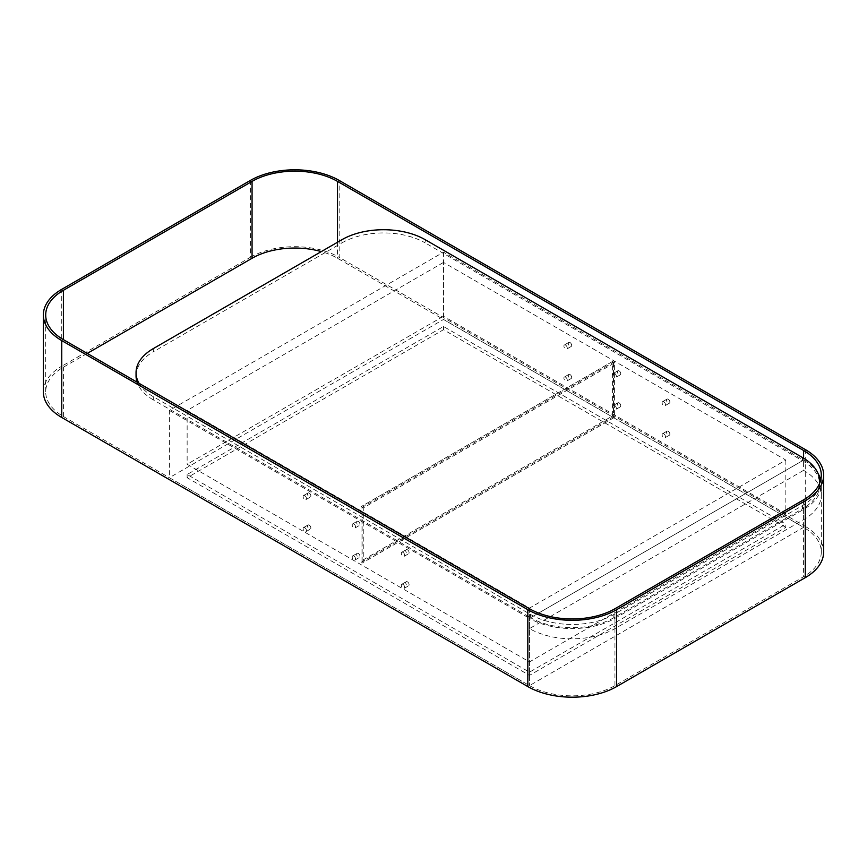 <?xml version="1.0" encoding="UTF-8"?>
<svg xmlns="http://www.w3.org/2000/svg" width="867" height="867" viewBox="0 0 867 867"><rect width="100%" height="100%" fill="white"/><g stroke="black" fill="none" stroke-linecap="round" stroke-linejoin="round"><path stroke-width="0.65" stroke-dasharray="4.33 3.25" d="M43.35 391.851A62.782 36.241 180 0 1 61.741 366.232L61.741 289.34M250.39 180.423L250.39 257.304L61.741 366.232M250.39 257.304A62.782 36.241 180 0 1 339.17 257.304L339.17 180.423M805.259 449.518L805.259 526.399L339.17 257.304M805.259 526.399A62.782 36.241 180 0 1 823.65 552.03M87.264 353.411L63.399 367.185A60.419 34.886 0 0 0 45.702 391.851A60.419 34.886 0 0 0 63.399 416.518L529.488 685.613A60.419 34.886 0 0 0 614.941 685.613L803.601 576.696A60.419 34.886 0 0 0 821.298 552.03A60.419 34.886 0 0 0 803.601 527.364L337.512 258.268A60.419 34.886 0 0 0 321.321 251.593M139.023 383.301A58.848 33.976 0 0 0 153.286 396.663L530.604 614.497A58.848 33.976 0 0 0 613.836 614.497L802.484 505.58A58.848 33.976 0 0 0 819.651 483.222M153.286 396.663L153.286 399.86L530.604 617.705L530.604 614.497M613.836 614.497L613.836 617.705L802.484 508.777L802.484 505.58M802.484 457.527L802.484 460.735L425.177 242.89L425.177 239.682M341.945 239.682L341.945 242.89L153.286 351.807L153.286 348.61M153.286 399.86A58.848 33.976 180 0 1 137.084 382.174M136.054 375.834A58.848 33.976 180 0 1 153.286 351.807M341.945 242.89A58.848 33.976 180 0 1 425.177 242.89M802.484 460.735A58.848 33.976 180 0 1 819.727 484.751A58.848 33.976 180 0 1 802.484 508.777M613.836 617.705A58.848 33.976 180 0 1 530.604 617.705M407.425 549.786A2.352 1.355 -120 0 0 406.244 549.667A2.352 1.355 -120 0 0 405.886 551.553A2.352 1.355 -120 0 0 407.425 553.634A2.352 1.355 -120 0 0 408.595 553.753A2.352 1.355 -120 0 0 408.964 551.867A2.352 1.355 -120 0 0 407.425 549.786M402.982 552.355A2.352 1.355 -120 0 0 401.8 552.236A2.352 1.355 -120 0 0 401.443 554.121A2.352 1.355 -120 0 0 402.982 556.191A2.352 1.355 -120 0 0 404.163 556.311A2.352 1.355 -120 0 0 404.521 554.425A2.352 1.355 -120 0 0 402.982 552.355M309.205 493.085A2.352 1.355 -120 0 0 308.034 492.965A2.352 1.355 -120 0 0 307.666 494.851A2.352 1.355 -120 0 0 309.205 496.932A2.352 1.355 -120 0 0 310.386 497.051A2.352 1.355 -120 0 0 310.744 495.155A2.352 1.355 -120 0 0 309.205 493.085M304.772 495.653A2.352 1.355 -120 0 0 303.591 495.534A2.352 1.355 -120 0 0 303.233 497.42A2.352 1.355 -120 0 0 304.772 499.49A2.352 1.355 -120 0 0 305.943 499.609A2.352 1.355 -120 0 0 306.311 497.723A2.352 1.355 -120 0 0 304.772 495.653M309.205 525.12A2.352 1.355 -120 0 0 308.034 525.001A2.352 1.355 -120 0 0 307.666 526.887A2.352 1.355 -120 0 0 309.205 528.968A2.352 1.355 -120 0 0 310.386 529.087A2.352 1.355 -120 0 0 310.744 527.19A2.352 1.355 -120 0 0 309.205 525.12M304.772 527.689A2.352 1.355 -120 0 0 303.591 527.57A2.352 1.355 -120 0 0 303.233 529.455A2.352 1.355 -120 0 0 304.772 531.525A2.352 1.355 -120 0 0 305.943 531.644A2.352 1.355 -120 0 0 306.311 529.759A2.352 1.355 -120 0 0 304.772 527.689M407.425 581.822A2.352 1.355 -120 0 0 406.244 581.703A2.352 1.355 -120 0 0 405.886 583.589A2.352 1.355 -120 0 0 407.425 585.669A2.352 1.355 -120 0 0 408.595 585.789A2.352 1.355 -120 0 0 408.964 583.903A2.352 1.355 -120 0 0 407.425 581.822M402.982 584.391A2.352 1.355 -120 0 0 401.8 584.271A2.352 1.355 -120 0 0 401.443 586.157A2.352 1.355 -120 0 0 402.982 588.227A2.352 1.355 -120 0 0 404.163 588.346A2.352 1.355 -120 0 0 404.521 586.46A2.352 1.355 -120 0 0 402.982 584.391M358.32 553.471A2.352 1.355 -120 0 0 357.139 553.352A2.352 1.355 -120 0 0 356.781 555.238A2.352 1.355 -120 0 0 358.32 557.318A2.352 1.355 -120 0 0 359.491 557.438A2.352 1.355 -120 0 0 359.848 555.541A2.352 1.355 -120 0 0 358.32 553.471M353.877 556.04A2.352 1.355 -120 0 0 352.696 555.92A2.352 1.355 -120 0 0 352.338 557.806A2.352 1.355 -120 0 0 353.877 559.876A2.352 1.355 -120 0 0 355.058 559.995A2.352 1.355 -120 0 0 355.416 558.11A2.352 1.355 -120 0 0 353.877 556.04M358.32 521.435A2.352 1.355 -120 0 0 357.139 521.316A2.352 1.355 -120 0 0 356.781 523.202A2.352 1.355 -120 0 0 358.32 525.283A2.352 1.355 -120 0 0 359.491 525.402A2.352 1.355 -120 0 0 359.848 523.505A2.352 1.355 -120 0 0 358.32 521.435M353.877 524.004A2.352 1.355 -120 0 0 352.696 523.885A2.352 1.355 -120 0 0 352.338 525.77A2.352 1.355 -120 0 0 353.877 527.84A2.352 1.355 -120 0 0 355.058 527.96A2.352 1.355 -120 0 0 355.416 526.074A2.352 1.355 -120 0 0 353.877 524.004M663.775 401.789A2.352 1.355 -120 0 0 662.594 401.67A2.352 1.355 -120 0 0 662.236 403.556A2.352 1.355 -120 0 0 663.775 405.626A2.352 1.355 -120 0 0 664.946 405.745A2.352 1.355 -120 0 0 665.314 403.859A2.352 1.355 -120 0 0 663.775 401.789M668.208 399.221A2.352 1.355 -120 0 0 667.037 399.102A2.352 1.355 -120 0 0 666.669 400.988A2.352 1.355 -120 0 0 668.208 403.068A2.352 1.355 -120 0 0 669.389 403.188A2.352 1.355 -120 0 0 669.747 401.302A2.352 1.355 -120 0 0 668.208 399.221M565.555 345.088A2.352 1.355 -120 0 0 564.384 344.968A2.352 1.355 -120 0 0 564.016 346.854A2.352 1.355 -120 0 0 565.555 348.924A2.352 1.355 -120 0 0 566.736 349.043A2.352 1.355 -120 0 0 567.094 347.158A2.352 1.355 -120 0 0 565.555 345.088M569.998 342.519A2.352 1.355 -120 0 0 568.817 342.4A2.352 1.355 -120 0 0 568.459 344.286A2.352 1.355 -120 0 0 569.998 346.367A2.352 1.355 -120 0 0 571.18 346.486A2.352 1.355 -120 0 0 571.537 344.589A2.352 1.355 -120 0 0 569.998 342.519M565.555 377.123A2.352 1.355 -120 0 0 564.384 377.004A2.352 1.355 -120 0 0 564.016 378.89A2.352 1.355 -120 0 0 565.555 380.96A2.352 1.355 -120 0 0 566.736 381.079A2.352 1.355 -120 0 0 567.094 379.193A2.352 1.355 -120 0 0 565.555 377.123M569.998 374.555A2.352 1.355 -120 0 0 568.817 374.436A2.352 1.355 -120 0 0 568.459 376.321A2.352 1.355 -120 0 0 569.998 378.402A2.352 1.355 -120 0 0 571.18 378.521A2.352 1.355 -120 0 0 571.537 376.625A2.352 1.355 -120 0 0 569.998 374.555M663.775 433.825A2.352 1.355 -120 0 0 662.594 433.706A2.352 1.355 -120 0 0 662.236 435.592A2.352 1.355 -120 0 0 663.775 437.662A2.352 1.355 -120 0 0 664.946 437.781A2.352 1.355 -120 0 0 665.314 435.895A2.352 1.355 -120 0 0 663.775 433.825M668.208 431.257A2.352 1.355 -120 0 0 667.037 431.137A2.352 1.355 -120 0 0 666.669 433.023A2.352 1.355 -120 0 0 668.208 435.104A2.352 1.355 -120 0 0 669.389 435.223A2.352 1.355 -120 0 0 669.747 433.337A2.352 1.355 -120 0 0 668.208 431.257M614.67 405.474A2.352 1.355 -120 0 0 613.489 405.355A2.352 1.355 -120 0 0 613.132 407.241A2.352 1.355 -120 0 0 614.67 409.311A2.352 1.355 -120 0 0 615.841 409.43A2.352 1.355 -120 0 0 616.199 407.544A2.352 1.355 -120 0 0 614.67 405.474M619.103 402.906A2.352 1.355 -120 0 0 617.922 402.787A2.352 1.355 -120 0 0 617.564 404.672A2.352 1.355 -120 0 0 619.103 406.753A2.352 1.355 -120 0 0 620.284 406.872A2.352 1.355 -120 0 0 620.642 404.987A2.352 1.355 -120 0 0 619.103 402.906M614.67 373.439A2.352 1.355 -120 0 0 613.489 373.319A2.352 1.355 -120 0 0 613.132 375.205A2.352 1.355 -120 0 0 614.67 377.275A2.352 1.355 -120 0 0 615.841 377.394A2.352 1.355 -120 0 0 616.199 375.509A2.352 1.355 -120 0 0 614.67 373.439M619.103 370.87A2.352 1.355 -120 0 0 617.922 370.751A2.352 1.355 -120 0 0 617.564 372.637A2.352 1.355 -120 0 0 619.103 374.717A2.352 1.355 -120 0 0 620.284 374.837A2.352 1.355 -120 0 0 620.642 372.951A2.352 1.355 -120 0 0 619.103 370.87M443.492 262.43L187.142 410.438L529.488 608.092L785.838 460.084L443.492 262.43L443.492 316.249L785.838 513.903L529.488 661.911L187.142 464.257L443.492 316.249M785.838 460.084L785.838 513.903M187.142 410.438L187.142 464.257M529.488 608.092L529.488 661.911M169.379 410.438L529.488 618.344L803.601 460.084L443.492 252.178L169.379 410.438L169.379 477.706L529.488 685.613L803.601 527.364L443.492 319.457L169.379 477.706M785.838 527.364L443.492 329.709L187.142 477.706L529.488 675.371L785.838 527.364L785.838 524.156L529.488 672.163L187.142 474.509L443.492 326.501L785.838 524.156M818.014 473.415A60.419 34.886 0 0 0 803.601 460.084L529.488 618.344L529.488 685.613L529.488 608.732M803.601 470.337L529.488 628.597A60.419 34.886 0 0 0 614.941 628.597L803.601 519.669A60.419 34.886 0 0 0 821.298 495.003A60.419 34.886 0 0 0 803.601 470.337L803.601 458.188M443.492 252.178L443.492 319.457M443.492 326.501L443.492 329.709M187.142 474.509L187.142 477.706M529.488 672.163L529.488 675.371M361.04 561.133L361.04 506.675L612.395 361.55L612.395 416.019L361.04 561.133L361.04 562.412L613.511 416.659L613.511 360.91L361.04 506.675L361.04 562.412L362.157 563.051L362.157 507.314L614.616 361.55L614.616 417.298L362.157 563.051L614.616 417.298L614.616 362.839L363.262 507.954L363.262 562.412M361.04 506.675L363.262 507.954M612.395 361.55L613.511 360.91L614.616 361.55L614.616 362.839M612.395 416.019L614.616 417.298M529.488 628.597L529.488 618.344A60.419 34.886 0 0 0 614.941 618.344L803.601 509.428A60.419 34.886 0 0 0 821.298 484.751A60.419 34.886 0 0 0 820.724 479.95M337.512 242.251L337.512 258.268M63.399 416.518L63.399 367.185M614.941 685.613L614.941 608.732M803.601 499.815L803.601 576.696M803.601 509.428L803.601 519.669M614.941 618.344L614.941 628.597M45.702 391.851L45.702 314.97M821.298 552.03L821.298 475.149M819.727 483.049L819.727 484.751M401.8 552.236L406.244 549.667M303.591 495.534L308.034 492.965M303.591 527.57L308.034 525.001M401.8 584.271L406.244 581.703M352.696 555.92L357.139 553.352M352.696 523.885L357.139 521.316M667.037 399.102L662.594 401.67M568.817 342.4L564.384 344.968M568.817 374.436L564.384 377.004M667.037 431.137L662.594 433.706M617.922 402.787L613.489 405.355M617.922 370.751L613.489 373.319M620.284 374.837L615.841 377.394M620.284 406.872L615.841 409.43M669.389 435.223L664.946 437.781M571.18 378.521L566.736 381.079M571.18 346.486L566.736 349.043M669.389 403.188L664.946 405.745M355.058 527.96L359.491 525.402M355.058 559.995L359.491 557.438M404.163 588.346L408.595 585.789M305.943 531.644L310.386 529.087M305.943 499.609L310.386 497.051M404.163 556.311L408.595 553.753M821.298 484.751L821.298 495.003"/><path stroke-width="1.3" d="M61.741 340.601L527.83 609.696A62.782 36.241 0 0 0 616.61 609.696L805.259 500.768A62.782 36.241 0 0 0 823.65 475.149A62.782 36.241 0 0 0 805.259 449.518L339.17 180.423A62.782 36.241 0 0 0 250.39 180.423L61.741 289.34A62.782 36.241 0 0 0 43.35 314.97A62.782 36.241 0 0 0 61.741 340.601L61.741 417.482L527.83 686.577L527.83 609.696M321.321 251.593A60.419 34.886 0 0 0 252.059 258.268L252.059 181.387L63.399 290.304L63.399 339.636L529.488 608.732A60.419 34.886 180 0 0 614.941 608.732L803.601 499.815A60.419 34.886 180 0 0 821.298 475.149A60.419 34.886 180 0 0 803.601 450.482L337.512 181.387L337.512 242.251M252.059 181.387A60.419 34.886 180 0 1 337.512 181.387M63.399 339.636A60.419 34.886 180 0 1 45.702 314.97A60.419 34.886 180 0 1 63.399 290.304M616.61 609.696L616.61 686.577L805.259 577.66L805.259 500.768M616.61 686.577A62.782 36.241 180 0 1 527.83 686.577M61.741 417.482A62.782 36.241 180 0 1 43.35 391.851L43.35 314.97M823.65 475.149L823.65 552.03A62.782 36.241 180 0 1 805.259 577.66M252.059 258.268L87.264 353.411M819.651 483.222A58.848 33.976 0 0 0 819.727 481.553A58.848 33.976 0 0 0 802.484 457.527L425.177 239.682A58.848 33.976 0 0 0 341.945 239.682L153.286 348.61A58.848 33.976 0 0 0 136.054 372.637A58.848 33.976 0 0 0 139.023 383.301M137.084 382.174A58.848 33.976 180 0 1 136.054 375.834L136.054 372.637M820.724 479.95A60.419 34.886 0 0 0 818.014 473.415M803.601 458.188L803.601 450.482M819.727 481.553L819.727 483.049"/></g></svg>
